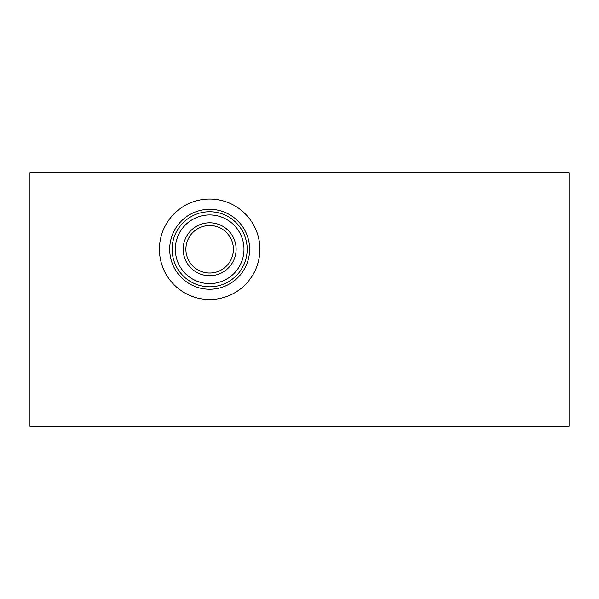 <?xml version="1.0" encoding="UTF-8"?>
<svg xmlns="http://www.w3.org/2000/svg" width="599" height="599" viewBox="0 0 599 599"><rect width="100%" height="100%" fill="white"/><g stroke="black" fill="none" stroke-linecap="round" stroke-linejoin="round"><path stroke-width="0.9" d="M569.05 172.654L569.05 426.346L29.95 426.346L29.95 172.654L569.05 172.654M209.65 283.604A34.33 34.33 0 0 0 243.98 249.266A34.33 34.33 0 0 0 209.65 214.936A34.33 34.33 0 0 0 175.32 249.266A34.33 34.33 0 0 0 209.65 283.604M209.65 286.801A37.535 37.535 0 0 1 172.115 249.266A37.535 37.535 0 0 1 209.65 211.739A37.535 37.535 0 0 1 247.185 249.266A37.535 37.535 0 0 1 209.65 286.801M209.65 199.04A50.234 50.234 0 0 1 253.152 274.387A50.234 50.234 0 0 1 166.148 274.387A50.234 50.234 0 0 1 209.65 199.04M209.65 209.313A39.953 39.953 0 0 1 244.257 269.251A39.953 39.953 0 0 1 175.043 269.251A39.953 39.953 0 0 1 209.65 209.313M209.65 222.798A26.468 26.468 0 0 1 232.569 262.504A26.468 26.468 0 0 1 186.731 262.504A26.468 26.468 0 0 1 209.65 222.798M209.65 225.509A23.765 23.765 0 0 1 230.226 261.149A23.765 23.765 0 0 1 189.074 261.149A23.765 23.765 0 0 1 209.65 225.509"/></g></svg>
